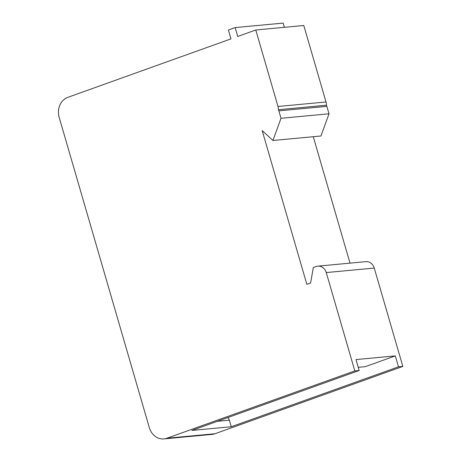 <?xml version="1.0" encoding="UTF-8"?>
<svg xmlns="http://www.w3.org/2000/svg" width="462" height="462" viewBox="0 0 462 462"><rect width="100%" height="100%" fill="white"/><g stroke="black" fill="none" stroke-linecap="round" stroke-linejoin="round"><path stroke-width="0.69" d="M237.734 36.458L255.781 29.995L278.003 106.479A9.159 7.923 84.7 0 1 278.413 109.708A6.866 5.942 84.7 0 1 278.852 110.857L281.012 118.289L272.938 140.483L262.185 130.596L306.855 284.344L310.614 282.998L313.311 267.55L316.199 266.516A9.159 7.923 84.7 0 1 317.885 266.141A9.159 7.923 84.7 0 1 326.253 272.563L354.822 370.905L359.17 370.501L191.932 430.428L231.254 426.755L398.492 366.822L402.835 366.418L214.928 433.754A16.026 13.866 84.7 0 1 211.977 434.413L163.97 438.9A16.026 13.866 84.7 0 1 149.324 427.656L59.165 117.336A16.026 13.866 84.7 0 1 67.874 97.326L230.971 38.883L228.395 30.013L235.158 27.587L237.734 36.458M163.97 438.9A16.026 13.866 84.7 0 0 166.921 438.242L354.822 370.905M255.781 29.995L303.788 25.502L326.01 101.986A9.159 7.923 84.7 0 1 326.426 105.215A6.866 5.942 84.7 0 1 326.859 106.37L329.019 113.796L320.946 135.995L272.938 140.483M235.158 27.587L283.166 23.1L284.39 27.316M317.885 266.141L365.892 261.654A9.159 7.923 84.7 0 1 374.26 268.075L402.835 366.418M313.276 136.712L350.005 263.138M358.246 367.325L365.251 366.672L395.316 355.896L355.994 359.575L359.17 370.501M395.316 355.896L398.492 366.822M231.254 426.755L229.348 420.195A5.036 4.354 -95.3 0 0 227.691 417.613M281.012 118.289L329.019 113.796M278.413 109.708L326.426 105.215M166.921 438.242L214.928 433.754M326.253 272.563L374.26 268.075M217.359 421.315L229.348 420.195M278.852 110.857L326.859 106.37M278.003 106.479L326.01 101.986"/></g></svg>
